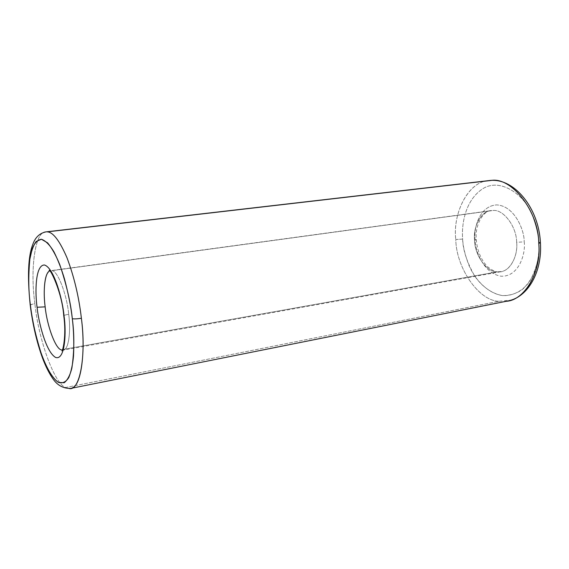 <?xml version="1.0" encoding="UTF-8"?>
<svg xmlns="http://www.w3.org/2000/svg" width="569" height="569" viewBox="0 0 569 569"><rect width="100%" height="100%" fill="white"/><g stroke="black" fill="none" stroke-linecap="round" stroke-linejoin="round"><path stroke-width="0.43" stroke-dasharray="2.85 2.13" d="M63.927 349.878C68.785 348.761 70.94 330.895 68.707 314.287C65.663 314.792 64.013 315.297 63.756 315.802C64.013 315.297 65.663 314.792 68.707 314.287C71.232 332.68 68.166 351.4 62.69 350.134M498.864 301.278C478.479 300.823 456.153 267.48 455.776 239.506L462.633 239.08C463.045 246.868 465.25 255.879 469.247 266.114C475.279 279.706 487.548 293.199 502.342 295.574C513.323 296.179 523.203 290.517 529.76 281.299C537.044 267.458 540.073 254.528 538.85 242.508C539.476 251.178 538.118 260.815 534.789 271.42C531.873 278.319 527.74 284.344 522.392 289.5C516.332 293.675 509.653 295.702 502.342 295.574C491.367 293.604 481.538 285.972 474.724 276.136C466.886 262.103 462.853 249.755 462.633 239.08C461.516 225.552 464.517 200.928 482.512 188.901C501.218 176.724 526.681 196.447 533.573 218.055C526.681 196.447 501.218 176.724 482.512 188.901C464.517 200.928 461.516 225.552 462.633 239.08L455.776 239.506C456.153 267.48 478.479 300.823 498.864 301.278L65.655 387.517C54.24 383.791 38.351 338.832 34.887 303.611C38.351 338.832 54.24 383.791 65.655 387.517L498.864 301.278L510.912 300.162M499.71 271.882C509.575 271.818 518.21 256.377 516.666 242.309L524.205 241.853C525.841 253.162 519.12 276.975 501.111 276.207C483.216 273.469 475.037 250.019 475.087 239.634L476.296 239.869L474.567 240.367C474.717 255.047 486.637 272.174 496.993 271.904L61.182 349.807L496.993 271.904C486.637 272.174 474.717 255.047 474.567 240.367C473.074 227.237 480.57 211.803 490.322 210.736M30.363 304.714L34.887 303.611C30.136 270.254 34.695 231.974 45.477 231.96M487.982 180.736C468.102 181.988 452.625 213.247 455.776 239.506C452.44 212.379 469.162 180.522 489.532 180.551M491.644 210.551C481.466 210.551 472.924 226.49 474.567 240.367L476.296 239.869L475.087 239.634C473.65 229.236 478.778 206.092 496.602 204.897C514.803 205.793 524.511 230.673 524.205 241.853C524.511 230.673 514.803 205.793 496.602 204.897C478.778 206.092 473.65 229.236 475.087 239.634C475.037 250.019 483.216 273.469 501.111 276.207C519.12 276.975 525.841 253.162 524.205 241.853L516.666 242.309C516.616 226.59 503.394 209.15 493.074 210.487L51.8 270.688C57.334 269.969 66.822 293.938 68.707 314.287C66.822 293.938 57.334 269.969 51.8 270.688L493.074 210.487C503.394 209.15 516.616 226.59 516.666 242.309C517.961 255.026 511.126 269.599 502.029 271.441L496.993 271.904M46.309 231.853C35.093 230.189 29.929 269.151 34.887 303.611L30.193 304.927M540.415 242.814L538.85 242.508M61.779 350.76L63.23 350.084L500.713 271.74C498.437 271.939 495.45 272.971 487.825 266.939C481.21 260.339 477.37 251.313 476.296 239.869C474.624 223.453 484.546 210.174 491.083 210.615L50.712 270.645L49.119 270.453"/><path stroke-width="0.85" d="M61.182 349.807C55.456 348.733 46.95 325.482 45.157 306.855L37.085 307.26C38.315 320.489 45.442 351.372 55.499 357.396C65.428 360.938 66.353 331.002 64.062 316.03L63.756 315.802L64.062 316.03C66.353 331.002 65.428 360.938 55.499 357.396C45.442 351.372 38.315 320.489 37.085 307.26C35.086 293.853 34.979 264.784 44.467 265.005C54.453 267.971 62.889 301.499 64.062 316.03C62.889 301.499 54.453 267.971 44.467 265.005C34.979 264.784 35.086 293.853 37.085 307.26L45.157 306.855C46.95 325.482 55.456 348.733 61.182 349.807M538.85 242.508C538.63 235.424 536.866 227.273 533.573 218.055C536.866 227.273 538.63 235.424 538.85 242.508L540.415 242.814L538.765 243.326C541.702 271.185 524.611 301.129 505.464 301.328M69.34 388.549C80.016 391.259 86.36 355.07 81.388 318.284C77.092 318.917 74.07 319.06 72.313 318.711C73.707 330.141 74.112 342.538 73.522 355.895C72.725 364.459 71.146 371.678 68.792 377.553C65.94 382.048 62.505 383.662 58.486 382.404C52.277 378.25 46.075 367.112 41.267 353.69C35.42 334.842 31.8 318.64 30.413 305.091L30.363 304.714M510.912 300.162C528.245 295.908 541.14 267.985 538.765 243.326L540.415 242.814C542.385 271.562 528.089 297.31 507.854 300.958L70.634 388.435C63.387 388.513 57.611 385.469 53.308 379.31C49.418 373.883 45.847 366.863 42.597 358.257C36.807 342.382 32.675 324.6 30.193 304.927L30.413 305.091C28.471 291.371 28.272 276.107 29.83 259.3C31.131 251.669 33.222 245.737 36.103 241.519L41.395 239.25L47.59 242.835C51.928 248.112 55.982 255.346 59.738 264.549C66.58 284.927 70.769 302.985 72.313 318.711C71.047 307.324 68.451 294.095 64.517 279.03C61.523 269.052 58.002 259.976 53.941 251.804C49.674 244.819 45.492 240.637 41.395 239.25C37.604 239.834 34.538 243.006 32.205 248.767L29.83 259.3C28.272 276.107 28.471 291.371 30.413 305.091C31.558 315.027 33.806 326.741 37.149 340.234C41.978 358.257 50.143 377.147 58.486 382.404L64.197 382.745C67.54 380.099 70.108 375.191 71.9 368.015C74.311 351.066 74.447 334.629 72.313 318.711C74.07 319.06 77.092 318.917 81.388 318.284C78.906 296.776 74.091 276.548 66.929 257.608C59.553 240.602 52.974 232.017 47.191 231.86L491.161 180.451L47.191 231.86C52.974 232.017 59.553 240.602 66.929 257.608C74.091 276.548 78.906 296.776 81.388 318.284C85.663 350.788 81.495 385.092 72.256 387.873M49.709 270.958C44.802 272.501 42.945 290.823 45.157 306.855C43.287 292.822 44.282 276.321 48.223 272.188M538.765 243.326C538.779 211.312 511.41 176.753 491.161 180.451C511.41 176.753 538.779 211.312 538.765 243.326M49.119 270.453C49.93 267.85 62.149 292.594 63.756 315.802C66.616 335.589 62.69 352.026 61.779 350.76M30.193 304.927C27.291 276.235 28.151 256.078 32.789 244.471C35.235 237.394 39.624 233.198 45.954 231.882L488.885 180.615C513.565 176.923 538.928 207.82 540.415 242.814"/></g></svg>
